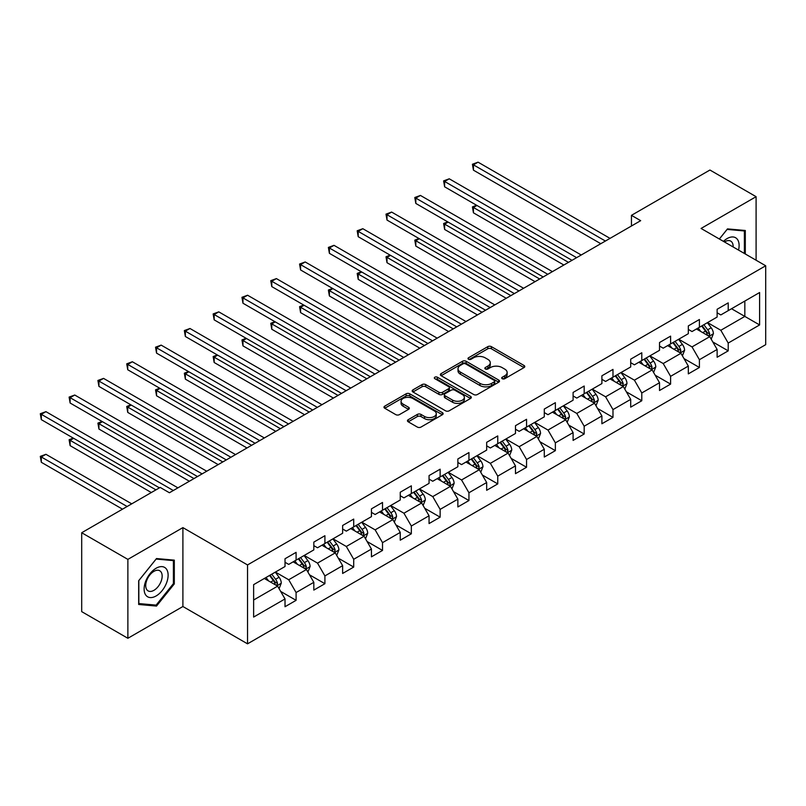<?xml version="1.0" encoding="UTF-8"?>
<svg xmlns="http://www.w3.org/2000/svg" width="806" height="806" viewBox="0 0 806 806"><rect width="100%" height="100%" fill="white"/><g stroke="black" fill="none" stroke-linecap="round" stroke-linejoin="round"><path stroke-width="1.21" d="M502.239 378.709A1.793 1.038 0 0 0 504.778 378.709L524.031 367.586A2.559 1.481 0 0 0 524.787 366.539A2.559 1.481 0 0 0 524.031 365.491L491.408 346.661A2.559 1.481 0 0 0 487.781 346.661L468.518 357.773A1.793 1.038 0 0 0 467.994 358.509A1.793 1.038 0 0 0 468.518 359.244A1.793 1.038 0 0 0 471.057 359.244L473.555 357.804A8.201 4.735 0 0 1 485.152 357.804L487.872 359.375A8.201 4.735 0 0 1 490.27 362.72A8.201 4.735 0 0 1 487.872 366.065L485.373 367.506A1.793 1.038 0 0 0 484.849 368.241A1.793 1.038 0 0 0 485.373 368.977A1.793 1.038 0 0 0 487.912 368.977L490.411 367.536A8.201 4.735 0 0 1 502.007 367.536L504.727 369.108A8.201 4.735 0 0 1 507.135 372.453A8.201 4.735 0 0 1 504.727 375.798L502.239 377.238A1.793 1.038 0 0 0 501.705 377.974A1.793 1.038 0 0 0 502.239 378.709L502.239 377.238M408.209 419.704A2.559 1.481 0 0 0 407.453 420.752A2.559 1.481 0 0 0 408.209 421.8L417.357 427.079A2.559 1.481 0 0 0 420.984 427.079L442.373 414.727A2.559 1.481 0 0 0 443.129 413.69A2.559 1.481 0 0 0 442.373 412.642L409.75 393.802A2.559 1.481 0 0 0 406.123 393.802L384.734 406.153A2.559 1.481 0 0 0 383.978 407.201A2.559 1.481 0 0 0 384.734 408.239L395.786 414.627A2.559 1.481 0 0 0 399.413 414.627L408.571 409.347A2.559 1.481 0 0 0 409.317 408.299A2.559 1.481 0 0 0 408.571 407.252L403.091 404.088A6.861 3.959 0 0 1 401.076 401.287A6.861 3.959 0 0 1 405.307 397.63A6.861 3.959 0 0 1 412.783 398.486L434.263 410.889A6.861 3.959 0 0 1 436.268 413.69A6.861 3.959 0 0 1 432.036 417.347A6.861 3.959 0 0 1 424.56 416.48L420.984 414.415A2.559 1.481 0 0 0 417.357 414.415L408.209 419.704L408.209 421.8M182.902 527.618L127.872 559.384L81.698 532.736L81.698 611.633L127.872 638.281L182.902 606.515L247.533 643.833L247.533 564.935L182.902 527.618L182.902 606.515M756.099 260.227L756.099 196.684L701.069 228.451L765.7 265.768L247.533 564.935M756.099 196.684L709.935 170.026L631.451 215.343L631.451 226.002M81.698 532.736L160.182 487.418L169.421 492.758L640.679 220.673L631.451 215.343M473.737 394.537A2.559 1.481 0 0 0 477.354 394.537L498.743 382.185A2.559 1.481 0 0 0 499.498 381.137A2.559 1.481 0 0 0 498.743 380.089L466.12 361.259A2.559 1.481 0 0 0 462.493 361.259L441.104 373.601A2.559 1.481 0 0 0 440.358 374.649A2.559 1.481 0 0 0 441.104 375.697L473.737 394.537M435.572 379.092A1.793 1.038 0 0 1 437.386 379.344L437.386 377.218L470.563 396.371A2.559 1.481 0 0 1 471.309 397.408A2.559 1.481 0 0 1 470.563 398.456L449.174 410.808A2.559 1.481 0 0 1 445.547 410.808L412.924 391.968L412.924 389.882A2.559 1.481 0 0 0 412.168 390.92A2.559 1.481 0 0 0 412.924 391.968M412.924 389.882L422.072 384.593A2.559 1.481 0 0 1 425.699 384.593L438.927 392.23A2.559 1.481 0 0 0 442.554 392.23L448.63 388.724A2.559 1.481 0 0 0 449.375 387.676A2.559 1.481 0 0 0 448.63 386.638L434.847 378.679A1.793 1.038 0 0 1 434.323 377.943A1.793 1.038 0 0 1 435.431 376.986A1.793 1.038 0 0 1 437.386 377.218M247.533 643.833L765.7 344.666L765.7 265.768M280.679 591.423L296.094 600.329L296.094 592.541L313.826 582.315L313.826 590.093L324.909 583.695L324.909 575.917L342.631 565.681L342.631 573.459L353.713 567.061L353.713 559.283L371.445 549.047L371.445 556.825L382.518 550.438L382.518 542.65L400.25 532.413L400.25 540.201L411.332 533.804L411.332 526.016L429.054 515.78L429.054 523.568L440.136 517.17L440.136 509.382L457.868 499.156L457.868 506.934L468.941 500.536L468.941 492.758L486.673 482.522L486.673 490.3L497.755 483.902L497.755 476.124L515.477 465.888L515.477 473.666L526.56 467.268L526.56 459.491L544.292 449.254L544.292 457.042L555.364 450.645L555.364 442.857L573.096 432.62L573.096 440.408L584.179 434.011L584.179 426.223L601.901 415.987L601.901 423.775L612.983 417.377L612.983 409.599L630.705 399.363L630.705 407.141L641.788 400.743L641.788 392.965L659.52 382.729L659.52 390.507L670.602 384.109L670.602 376.331L688.324 366.095L688.324 373.883L699.407 367.486L699.407 359.698L717.128 349.461L717.128 357.249L728.211 350.852L728.211 343.064L759.605 324.939L759.605 292.528L744.835 301.061L744.835 316.415L759.605 324.939M296.094 600.329L285.022 606.727L285.022 598.939L253.628 617.064L253.628 584.652L285.022 566.527L285.022 558.749L296.094 552.352L296.094 560.13L313.826 549.904L313.826 542.116L324.909 535.718L324.909 543.506L342.631 533.27L342.631 525.482L353.713 519.084L353.713 526.872L371.445 516.636L371.445 508.848L382.518 502.46L382.518 510.238L400.25 500.002L400.25 492.224L411.332 485.827L411.332 493.604L429.054 483.368L429.054 475.59L440.136 469.193L440.136 476.971L457.868 466.745L457.868 458.957L468.941 452.559L468.941 460.347L486.673 450.111L486.673 442.323L497.755 435.925L497.755 443.713L515.477 433.477L515.477 425.689L526.56 419.291L526.56 427.079L544.292 416.843L544.292 409.065L555.364 402.668L555.364 410.445L573.096 400.209L573.096 392.431L584.179 386.034L584.179 393.812L601.901 383.575L601.901 375.798L612.983 369.4L612.983 377.178L630.705 366.952L630.705 359.164L641.788 352.766L641.788 360.554L659.52 350.318L659.52 342.53L670.602 336.132L670.602 343.92L688.324 333.684L688.324 325.896L699.407 319.508L699.407 327.286L717.128 317.05L717.128 309.272L728.211 302.875L728.211 310.653L759.605 292.528M293.142 561.842L306.441 569.52L288.709 579.756L275.41 572.079M285.022 562.266L288.709 564.402L296.094 560.13M288.709 579.756L296.094 592.541M306.441 569.52L313.826 582.315M321.947 545.209L335.246 552.886L317.524 563.122L304.225 555.445M313.826 545.632L317.524 547.768L324.909 543.506M317.524 563.122L324.909 575.917M335.246 552.886L342.631 565.681M350.761 528.575L364.05 536.252L346.328 546.488L333.029 538.811M342.631 528.998L346.328 531.134L353.713 526.872M346.328 546.488L353.713 559.283M364.05 536.252L371.445 549.047M379.566 511.941L392.865 519.618L375.133 529.854L361.834 522.177M371.445 512.374L375.133 514.5L382.518 510.238M375.133 529.854L382.518 542.65M392.865 519.618L400.25 532.413M408.37 495.317L421.669 502.984L403.937 513.221L390.648 505.543M400.25 495.74L403.937 497.876L411.332 493.604M403.937 513.221L411.332 526.016M421.669 502.984L429.054 515.78M437.184 478.683L450.473 486.361L432.751 496.597L419.452 488.92M429.054 479.107L432.751 481.242L440.136 476.971M432.751 496.597L440.136 509.382M450.473 486.361L457.868 499.156M465.989 462.05L479.288 469.727L461.556 479.963L448.257 472.286M457.868 462.473L461.556 464.609L468.941 460.347M461.556 479.963L468.941 492.758M479.288 469.727L486.673 482.522M494.793 445.416L508.092 453.093L490.36 463.329L477.071 455.652M486.673 445.839L490.36 447.975L497.755 443.713M490.36 463.329L497.755 476.124M508.092 453.093L515.477 465.888M523.608 428.782L536.897 436.459L519.175 446.695L505.876 439.018M515.477 429.215L519.175 431.341L526.56 427.079M519.175 446.695L526.56 459.491M536.897 436.459L544.292 449.254M552.412 412.148L565.711 419.825L547.979 430.061L534.68 422.384M544.292 412.581L547.979 414.707L555.364 410.445M547.979 430.061L555.364 442.857M565.711 419.825L573.096 432.62M581.217 395.524L594.516 403.202L576.784 413.428L563.495 405.761M573.096 395.948L576.784 398.083L584.179 393.812M576.784 413.428L584.179 426.223M594.516 403.202L601.901 415.987M610.031 378.891L623.32 386.568L605.598 396.804L592.299 389.127M601.901 379.314L605.598 381.45L612.983 377.178M605.598 396.804L612.983 409.599M623.32 386.568L630.705 399.363M638.836 362.257L652.135 369.934L634.403 380.17L621.104 372.493M630.705 362.68L634.403 364.816L641.788 360.554M634.403 380.17L641.788 392.965M652.135 369.934L659.52 382.729M667.64 345.623L680.939 353.3L663.207 363.536L649.918 355.859M659.52 346.056L663.207 348.182L670.602 343.92M663.207 363.536L670.602 376.331M680.939 353.3L688.324 366.095M696.455 328.989L709.743 336.666L692.022 346.902L678.723 339.225M688.324 329.422L692.022 331.548L699.407 327.286M692.022 346.902L699.407 359.698M709.743 336.666L717.128 349.461M731.536 308.738L744.835 316.415L720.826 330.269L707.527 322.591M717.128 312.788L720.826 314.924L728.211 310.653M720.826 330.269L728.211 343.064M127.872 559.384L127.872 638.281M253.628 600.007L277.627 586.153L264.338 578.476M277.627 586.153L285.022 598.939M712.796 341.945L728.211 350.852M683.982 358.579L699.407 367.486M655.177 375.213L670.602 384.109M626.373 391.847L641.788 400.743M597.558 408.471L612.983 417.377M568.754 425.105L584.179 434.011M539.949 441.738L555.364 450.645M511.135 458.372L526.56 467.268M482.331 475.006L497.755 483.902M453.526 491.64L468.941 500.536M424.722 508.264L440.136 517.17M395.907 524.897L411.332 533.804M367.103 541.531L382.518 550.438M338.298 558.165L353.713 567.061M309.484 574.799L324.909 583.695M745.298 253.991L745.298 230.486L727.475 228.894L719.345 239.009M138.672 604.48L156.495 606.072L174.308 583.907L174.308 560.14L156.495 558.548L138.672 580.723L138.672 604.48M173.391 583.373L174.308 583.907M154.611 604.984L156.495 606.072M502.954 378.961L504.727 377.933A8.201 4.735 0 0 0 507.135 374.589L507.135 372.453M490.27 362.72L490.27 364.856A8.201 4.735 0 0 1 487.872 368.201L486.099 369.229M524.001 367.607L491.408 348.786A2.559 1.481 0 0 0 487.781 348.786L469.233 359.496M498.713 382.205L466.12 363.385A2.559 1.481 0 0 0 462.493 363.385L441.144 375.717M494.219 381.873A1.793 1.038 0 0 0 494.743 381.137A1.793 1.038 0 0 0 494.219 380.402L465.576 363.869A1.793 1.038 0 0 0 463.037 363.869L460.407 365.39A8.201 4.735 0 0 0 458.01 368.735A8.201 4.735 0 0 0 460.407 372.09L479.983 383.394A8.201 4.735 0 0 0 491.589 383.394L494.219 381.873L494.219 384.009A1.793 1.038 0 0 0 494.743 383.273L494.743 381.137M458.01 368.735L458.01 370.871A8.201 4.735 0 0 0 460.407 374.216L460.407 372.09M494.219 384.009L491.589 385.52A8.201 4.735 0 0 1 479.983 385.52L460.407 374.216M412.954 391.988L422.072 386.729L422.072 384.593M449.375 387.676L449.375 389.812A2.559 1.481 0 0 1 448.63 390.86L442.554 394.366A2.559 1.481 0 0 1 438.927 394.366L425.699 386.729A2.559 1.481 0 0 0 422.072 386.729M437.386 379.344L470.523 398.476M452.66 400.159A6.861 3.959 0 0 0 460.135 401.015A6.861 3.959 0 0 0 464.367 397.358A6.861 3.959 0 0 0 462.362 394.557L454.786 390.195A2.559 1.481 0 0 0 451.169 390.195L445.093 393.701A2.559 1.481 0 0 0 444.338 394.749A2.559 1.481 0 0 0 445.093 395.786L452.66 400.159L452.66 402.295A6.861 3.959 0 0 0 460.135 403.151A6.861 3.959 0 0 0 464.367 399.494L464.367 397.358M444.338 394.749L444.338 396.874A2.559 1.481 0 0 0 445.093 397.922L445.093 395.786M452.66 402.295L445.093 397.922M436.268 413.69L436.268 415.815A6.861 3.959 0 0 1 432.036 419.473A6.861 3.959 0 0 1 424.56 418.616L420.984 416.551A2.559 1.481 0 0 0 417.357 416.551L408.239 421.82M401.076 401.287L401.076 403.413A6.861 3.959 0 0 0 403.091 406.214L403.091 404.088M408.531 409.357L403.091 406.214M442.343 414.747L409.75 395.937A2.559 1.481 0 0 0 406.123 395.937L384.764 408.259M711.204 339.195L713.401 333.664A6.922 4 -120 0 0 711.194 327.77L707.386 322.682M700.736 331.468L698.147 328.012M476.94 205.459L473.434 207.485L473.434 212.814L563.857 265.023M708.676 336.052L709.663 333.956A6.922 4 -120 0 0 707.688 329.795L703.87 324.707M702.137 325.705L706.368 331.357A3.526 2.035 60 0 1 707.013 332.425L709.663 333.956M701.653 325.987L705.472 331.075A6.922 4 60 0 1 707.446 335.236M473.434 212.814L472.417 206.9L568.482 262.363M472.417 206.9L476.537 205.228M605.407 241.034L473.434 164.837L478.049 162.167L610.031 238.375M600.792 243.704L473.434 170.167L473.434 164.837L472.417 164.253L478.049 162.167M473.434 170.167L472.417 164.253M743.223 230.304L744.371 230.959L744.371 253.457M719.385 239.029L727.103 229.418L744.371 230.959M738.538 250.082A16.976 9.803 120 0 0 735.596 237.74A16.976 9.803 120 0 0 723.435 241.367M733.128 246.958A11.616 6.71 120 0 0 730.73 241.115A11.616 6.71 120 0 0 724.473 241.961M156.122 595.956A16.976 9.803 120 0 0 168.122 575.172A16.976 9.803 120 0 0 156.122 568.24A16.976 9.803 120 0 0 144.123 589.025A16.976 9.803 120 0 0 156.122 595.956M153.936 590.324A11.616 6.71 120 0 0 161.532 580.088A11.616 6.71 120 0 0 159.749 570.769A11.616 6.71 120 0 0 153.936 571.343A11.616 6.71 120 0 0 146.339 581.589A11.616 6.71 120 0 0 148.123 590.899A11.616 6.71 120 0 0 153.936 590.324M138.854 580.552L156.122 559.072L173.391 560.613L173.391 583.645L156.122 605.115L138.854 603.573L138.823 580.532M172.242 559.958L173.391 560.613M682.4 355.829L684.596 350.298A6.922 4 -120 0 0 682.39 344.404L678.571 339.316M671.932 348.101L669.343 344.646M448.136 222.093L444.62 224.118L444.62 229.448L535.053 281.657M679.871 352.685L680.858 350.59A6.922 4 -120 0 0 678.874 346.429L675.065 341.341M673.332 342.338L677.564 347.98A3.526 2.035 60 0 1 678.199 349.058L680.858 350.59M672.849 342.621L676.657 347.708A6.922 4 60 0 1 678.642 351.869M444.62 229.448L443.612 223.534L539.667 278.987M443.612 223.534L447.723 221.852M653.585 372.463L655.782 366.921A6.922 4 -120 0 0 653.575 361.038L649.767 355.95M643.128 364.735L640.538 361.279M419.322 238.717L415.815 240.752L415.815 246.082L506.249 298.291M651.057 369.319L652.054 367.224A6.922 4 -120 0 0 650.069 363.063L646.261 357.975M644.528 358.972L648.749 364.614A3.526 2.035 60 0 1 649.394 365.692L652.054 367.224M644.044 359.254L647.853 364.342A6.922 4 60 0 1 649.838 368.503M415.815 246.082L414.798 240.158L510.863 295.621M414.798 240.158L418.919 238.485M576.602 257.668L444.62 181.471L449.244 178.801L581.217 254.998M571.988 260.328L444.62 186.801L444.62 181.471L443.612 180.887L449.244 178.801M444.62 186.801L443.612 180.887M547.798 274.302L415.815 198.105L420.43 195.435L552.412 271.632M543.184 276.962L415.815 203.434L415.815 198.105L414.798 197.51L420.43 195.435M415.815 203.434L414.798 197.51M624.781 389.096L626.977 383.555A6.922 4 -120 0 0 624.771 377.661L620.963 372.574M614.313 381.369L611.724 377.903M390.517 255.351L387.011 257.376L387.011 262.706L477.434 314.924M622.252 385.943L623.24 383.858A6.922 4 -120 0 0 621.265 379.686L617.446 374.599M615.713 375.606L619.945 381.248A3.526 2.035 60 0 1 620.59 382.316L623.24 383.858M615.23 375.878L619.048 380.966A6.922 4 60 0 1 621.023 385.137M387.011 262.706L385.993 256.792L482.059 312.254M385.993 256.792L390.114 255.119M595.977 405.72L598.173 400.189A6.922 4 -120 0 0 595.966 394.295L592.148 389.207M585.509 397.993L582.919 394.537M361.713 271.985L358.196 274.01L358.196 279.339L448.63 331.548M593.448 402.577L594.435 400.481A6.922 4 -120 0 0 592.45 396.32L588.642 391.232M586.909 392.24L591.141 397.882A3.526 2.035 60 0 1 591.775 398.95L594.435 400.481M586.425 392.512L590.234 397.6A6.922 4 60 0 1 592.219 401.761M358.196 279.339L357.189 273.425L453.244 328.888M357.189 273.425L361.3 271.753M567.162 422.354L569.368 416.823A6.922 4 -120 0 0 567.152 410.929L563.344 405.841M556.704 414.627L554.115 411.171M332.898 288.619L329.392 290.644L329.392 295.973L419.825 348.182M564.633 419.211L565.631 417.115A6.922 4 -120 0 0 563.646 412.954L559.838 407.866M558.105 408.864L562.326 414.516A3.526 2.035 60 0 1 562.971 415.584L565.631 417.115M557.621 409.146L561.429 414.234A6.922 4 60 0 1 563.414 418.395M329.392 295.973L328.374 290.059L424.44 345.522M328.374 290.059L332.495 288.387M518.983 290.936L387.011 214.728L391.625 212.069L523.608 288.266M514.369 293.596L387.011 220.068L387.011 214.728L385.993 214.144L391.625 212.069M387.011 220.068L385.993 214.144M490.179 307.56L358.196 231.362L362.821 228.703L494.793 304.9M485.565 310.229L358.196 236.692L358.196 231.362L357.189 230.778L362.821 228.703M358.196 236.692L357.189 230.778M461.375 324.193L329.392 247.996L334.006 245.336L465.989 321.534M456.76 326.863L329.392 253.326L329.392 247.996L328.374 247.412L334.006 245.336M329.392 253.326L328.374 247.412M538.358 438.988L540.554 433.457A6.922 4 -120 0 0 538.348 427.563L534.539 422.475M527.89 431.26L525.3 427.805M304.094 305.252L300.588 307.277L300.588 312.607L391.011 364.816M535.829 435.845L536.816 433.749A6.922 4 -120 0 0 534.841 429.588L531.023 424.5M529.29 425.497L533.522 431.139A3.526 2.035 60 0 1 534.166 432.218L536.816 433.749M528.807 425.78L532.625 430.867A6.922 4 60 0 1 534.6 435.028M300.588 312.607L299.57 306.693L395.635 362.146M299.57 306.693L303.691 305.011M432.56 340.827L300.588 264.63L305.202 261.96L437.184 338.157M427.946 343.497L300.588 269.96L300.588 264.63L299.57 264.046L305.202 261.96M300.588 269.96L299.57 264.046M509.553 455.622L511.75 450.091A6.922 4 -120 0 0 509.543 444.197L505.725 439.109M499.085 447.894L496.496 444.438M275.289 321.886L271.773 323.911L271.773 329.241L362.206 381.45M507.024 452.478L508.012 450.383A6.922 4 -120 0 0 506.027 446.222L502.219 441.134M500.486 442.131L504.717 447.773A3.526 2.035 60 0 1 505.352 448.851L508.012 450.383M500.002 442.413L503.81 447.501A6.922 4 60 0 1 505.795 451.662M271.773 329.241L270.766 323.317L366.821 378.78M270.766 323.317L274.876 321.644M403.756 357.461L271.773 281.264L276.398 278.594L408.37 354.791M399.141 360.121L271.773 286.593L271.773 281.264L270.766 280.679L276.398 278.594M271.773 286.593L270.766 280.679M480.749 472.256L482.945 466.714A6.922 4 -120 0 0 480.729 460.82L476.92 455.733M470.281 464.528L467.692 461.072M246.475 338.51L242.969 340.535L242.969 345.875L333.402 398.083M478.21 469.102L479.207 467.017A6.922 4 -120 0 0 477.223 462.856L473.414 457.768M471.681 458.765L475.903 464.407A3.526 2.035 60 0 1 476.548 465.475L479.207 467.017M471.198 459.047L475.006 464.135A6.922 4 60 0 1 476.991 468.296M242.969 345.875L241.951 339.951L338.016 395.414M241.951 339.951L246.072 338.278M374.951 374.095L242.969 297.898L247.583 295.228L379.566 371.425M370.337 376.755L242.969 303.227L242.969 297.898L241.951 297.303L247.583 295.228M242.969 303.227L241.951 297.303M451.934 488.879L454.131 483.348A6.922 4 -120 0 0 451.924 477.454L448.116 472.366M441.466 481.152L438.877 477.696M217.67 355.144L214.164 357.169L214.164 362.499L304.587 414.707M449.405 485.736L450.393 483.64A6.922 4 -120 0 0 448.418 479.479L444.6 474.391M442.867 475.399L447.098 481.041A3.526 2.035 60 0 1 447.743 482.109L450.393 483.64M442.393 475.671L446.202 480.759A6.922 4 60 0 1 448.176 484.92M214.164 362.499L213.147 356.584L309.212 412.047M213.147 356.584L217.267 354.912M346.137 390.719L214.164 314.521L218.779 311.862L350.761 388.059M341.522 393.388L214.164 319.851L214.164 314.521L213.147 313.937L218.779 311.862M214.164 319.851L213.147 313.937M423.13 505.513L425.326 499.982A6.922 4 -120 0 0 423.12 494.088L419.301 489M412.662 497.786L410.073 494.33M188.866 371.778L185.35 373.803L185.35 379.132L275.783 431.341M420.601 502.37L421.588 500.274A6.922 4 -120 0 0 419.604 496.113L415.795 491.025M414.062 492.033L418.294 497.675A3.526 2.035 60 0 1 418.929 498.743L421.588 500.274M413.579 492.305L417.387 497.393A6.922 4 60 0 1 419.372 501.554M185.35 379.132L184.342 373.218L280.397 428.681M184.342 373.218L188.453 371.546M317.332 407.352L185.35 331.155L189.974 328.495L321.947 404.693M312.718 410.022L185.35 336.485L185.35 331.155L184.342 330.571L189.974 328.495M185.35 336.485L184.342 330.571M394.325 522.147L396.522 516.616A6.922 4 -120 0 0 394.305 510.722L390.497 505.634M383.858 514.419L381.268 510.964M160.051 388.411L156.545 390.436L156.545 395.766L246.979 447.975M391.787 519.004L392.784 516.908A6.922 4 -120 0 0 390.799 512.747L386.991 507.659M385.258 508.657L389.479 514.309A3.526 2.035 60 0 1 390.124 515.377L392.784 516.908M384.774 508.939L388.583 514.027A6.922 4 60 0 1 390.567 518.187M156.545 395.766L155.528 389.852L251.593 445.315M155.528 389.852L159.648 388.18M288.528 423.986L156.545 347.789L161.16 345.119L293.142 421.316M283.914 426.656L156.545 353.119L156.545 347.789L155.528 347.205L161.16 345.119M156.545 353.119L155.528 347.205M365.511 538.781L367.707 533.25A6.922 4 -120 0 0 365.501 527.356L361.692 522.268M355.043 531.053L352.454 527.598M131.247 405.045L127.741 407.07L127.741 412.4L218.164 464.609M362.982 535.637L363.969 533.542A6.922 4 -120 0 0 361.995 529.381L358.176 524.293M356.443 525.29L360.675 530.932A3.526 2.035 60 0 1 361.32 532.01L363.969 533.542M355.97 525.572L359.778 530.66A6.922 4 60 0 1 361.753 534.821M127.741 412.4L126.723 406.486L222.788 461.939M126.723 406.486L130.844 404.803M259.723 440.62L127.741 364.423L132.355 361.753L264.338 437.95M255.099 443.28L127.741 369.752L127.741 364.423L126.723 363.838L132.355 361.753M127.741 369.752L126.723 363.838M336.707 555.415L338.903 549.873A6.922 4 -120 0 0 336.696 543.99L332.878 538.902M326.239 547.687L323.649 544.231M102.443 421.669L98.926 423.704L98.926 429.034L189.36 481.242M334.178 552.271L335.165 550.176A6.922 4 -120 0 0 333.18 546.015L329.372 540.927M327.639 541.924L331.87 547.566A3.526 2.035 60 0 1 332.505 548.634L335.165 550.176M327.155 542.206L330.974 547.294A6.922 4 60 0 1 332.949 551.455M98.926 429.034L97.919 423.11L193.974 478.573M97.919 423.11L102.03 421.437M230.909 457.254L98.926 381.057L103.551 378.387L235.523 454.584M226.295 459.914L98.926 386.386L98.926 381.057L97.919 380.462L103.551 378.387M98.926 386.386L97.919 380.462M307.902 572.048L310.098 566.507A6.922 4 -120 0 0 307.882 560.613L304.074 555.525M297.434 564.321L294.845 560.855M73.628 438.303L70.122 440.328L70.122 445.658L151.316 492.537M305.363 568.895L306.361 566.809A6.922 4 -120 0 0 304.376 562.638L300.567 557.551M298.835 558.558L303.056 564.2A3.526 2.035 60 0 1 303.701 565.268L306.361 566.809M298.351 558.83L302.159 563.918A6.922 4 60 0 1 304.144 568.089M70.122 445.658L69.104 439.744L155.941 489.877M69.104 439.744L73.225 438.071M202.105 473.878L70.122 397.68L74.736 395.021L206.719 471.218M197.49 476.548L70.122 403.02L70.122 397.68L69.104 397.096L74.736 395.021M70.122 403.02L69.104 397.096M279.088 588.672L281.284 583.141A6.922 4 -120 0 0 279.078 577.247L275.269 572.159M268.62 580.945L266.03 577.489M131.741 503.841L45.932 454.302L41.318 456.962L41.318 462.291L122.512 509.17M276.559 585.529L277.546 583.433A6.922 4 -120 0 0 275.571 579.272L271.763 574.184M270.02 575.192L274.252 580.834A3.526 2.035 60 0 1 274.896 581.902L277.546 583.433M269.547 575.464L273.355 580.552A6.922 4 60 0 1 275.33 584.713M41.318 462.291L40.3 456.377L127.126 506.511M40.3 456.377L45.932 454.302M173.3 490.511L41.318 414.314L45.932 411.654L177.914 487.852M159.447 487.852L41.318 419.644L41.318 414.314L40.3 413.73L45.932 411.654M41.318 419.644L40.3 413.73M504.727 377.933L504.727 375.798M485.373 368.977L485.373 367.506M487.872 368.201L487.872 366.065M468.518 359.244L468.518 357.773M487.781 348.786L487.781 346.661M491.408 348.786L491.408 346.661M524.031 367.586L524.031 365.491M441.104 375.697L441.104 373.601M462.493 363.385L462.493 361.259M466.12 363.385L466.12 361.259M498.743 382.185L498.743 380.089M479.983 385.52L479.983 383.394M491.589 385.52L491.589 383.394M425.699 386.729L425.699 384.593M438.927 394.366L438.927 392.23M442.554 394.366L442.554 392.23M448.63 390.86L448.63 388.724M470.563 398.456L470.563 396.371M417.357 416.551L417.357 414.415M420.984 416.551L420.984 414.415M424.56 418.616L424.56 416.48M408.571 409.347L408.571 407.252M384.734 408.239L384.734 406.153M406.123 395.937L406.123 393.802M409.75 395.937L409.75 393.802M442.373 414.727L442.373 412.642M709.068 336.273L713.36 333.795M707.688 329.795L711.194 327.77M702.761 332.636L705.472 331.075M680.254 352.907L684.546 350.429M678.874 346.429L682.39 344.404M673.957 349.27L676.657 347.708M651.45 369.541L655.741 367.062M650.069 363.063L653.575 361.038M645.143 365.904L647.853 364.342M622.645 386.175L626.937 383.696M621.265 379.686L624.771 377.661M616.338 382.538L619.048 380.966M593.831 402.799L598.123 400.32M592.45 396.32L595.966 394.295M587.534 399.161L590.234 397.6M565.026 419.432L569.318 416.954M563.646 412.954L567.152 410.929M558.719 415.795L561.429 414.234M536.222 436.066L540.514 433.588M534.841 429.588L538.348 427.563M529.915 432.429L532.625 430.867M507.407 452.7L511.699 450.222M506.027 446.222L509.543 444.197M501.11 449.063L503.81 447.501M478.603 469.334L482.895 466.855M477.223 462.856L480.729 460.82M472.296 465.697L475.006 464.135M449.798 485.968L454.09 483.479M448.418 479.479L451.924 477.454M443.491 482.32L446.202 480.759M420.984 502.591L425.276 500.113M419.604 496.113L423.12 494.088M414.687 498.954L417.387 497.393M392.179 519.225L396.471 516.747M390.799 512.747L394.305 510.722M385.883 515.588L388.583 514.027M363.375 535.859L367.667 533.381M361.995 529.381L365.501 527.356M357.068 532.222L359.778 530.66M334.561 552.493L338.852 550.014M333.18 546.015L336.696 543.99M328.264 548.856L330.974 547.294M305.756 569.127L310.048 566.648M304.376 562.638L307.882 560.613M299.459 565.49L302.159 563.918M276.952 585.75L281.244 583.272M275.571 579.272L279.078 577.247M270.645 582.113L273.355 580.552"/></g></svg>
